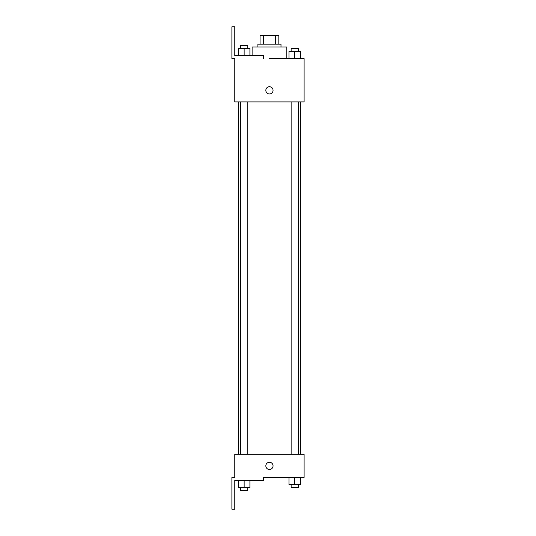 <?xml version="1.0" encoding="UTF-8"?>
<svg xmlns="http://www.w3.org/2000/svg" width="536" height="536" viewBox="0 0 536 536"><rect width="100%" height="100%" fill="white"/><g stroke="black" fill="none" stroke-linecap="round" stroke-linejoin="round"><path stroke-width="0.8" d="M263.364 44.133L263.364 35.463L260.054 35.463L260.054 44.133L260.054 35.463M263.364 35.463L278.834 35.463L278.834 44.133M275.524 44.133L275.524 35.463M257.89 47.021L257.89 44.133L280.998 44.133L280.998 47.021M294.746 58.578L294.746 51.356L288.971 51.356L288.971 58.578L286.773 58.578L286.773 47.021L252.114 47.021L252.114 55.684M269.447 58.578L304.106 58.578L300.529 58.578L300.529 51.356L294.746 51.356M265.836 90.35A3.611 3.611 0 0 1 271.25 87.221A3.611 3.611 0 0 1 271.25 93.478A3.611 3.611 0 0 1 265.836 90.35M263.665 58.578L263.665 55.684L234.781 55.684L234.781 26.8L231.894 26.8L231.894 58.578L234.781 58.578L234.781 101.907L304.106 101.907L304.106 58.578M234.781 454.314L304.106 454.314L304.106 477.422L263.665 477.422L263.665 480.316L234.781 480.316L234.781 509.2L231.894 509.2L231.894 477.422L234.781 477.422L234.781 454.314M265.836 465.871A3.611 3.611 0 0 1 271.25 462.742A3.611 3.611 0 0 1 271.25 469A3.611 3.611 0 0 1 265.836 465.871M288.971 477.422L288.971 484.645L300.529 484.645L300.529 477.422L300.529 484.645M294.746 484.645L294.746 477.422M298.358 484.645L298.358 487.532L291.135 487.532L291.135 484.645M238.366 480.316L238.366 487.532L249.917 487.532L249.917 480.316L249.917 487.532M244.141 487.532L244.141 480.316M247.753 487.532L247.753 490.427L240.53 490.427L240.53 487.532M300.529 58.578L300.529 51.356M298.358 51.356L298.358 48.468L291.135 48.468L291.135 51.356M238.366 55.684L238.366 48.468L249.917 48.468L249.917 55.684L249.917 48.468M244.141 55.684L244.141 48.468M247.753 48.468L247.753 45.573L240.53 45.573L240.53 48.468M300.529 454.314L300.529 101.907M238.366 454.314L238.366 101.907M291.135 101.907L291.135 454.314M298.358 101.907L298.358 454.314M247.753 454.314L247.753 101.907M240.53 454.314L240.53 101.907"/></g></svg>
